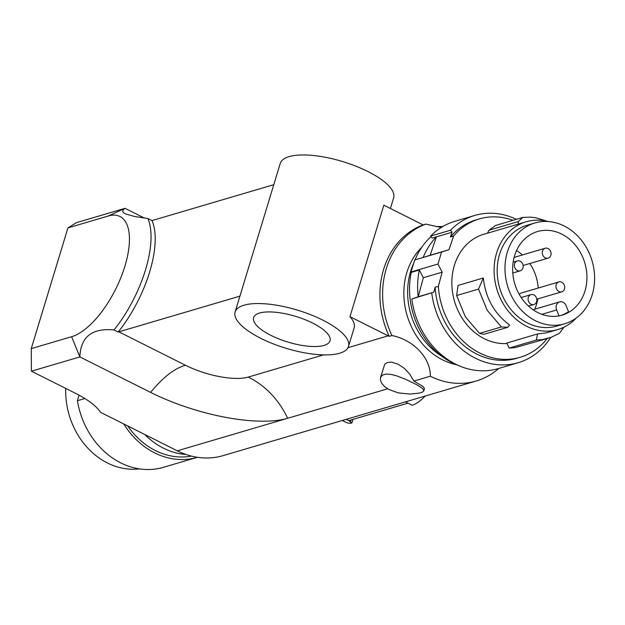 <?xml version="1.0" encoding="UTF-8"?>
<svg xmlns="http://www.w3.org/2000/svg" width="625" height="625" viewBox="0 0 625 625"><rect width="100%" height="100%" fill="white"/><g stroke="black" fill="none" stroke-linecap="round" stroke-linejoin="round"><path stroke-width="0.94" d="M31.25 348.625L67.93 227.898L108.305 215.992A66.984 28.711 116.6 0 1 124.953 266.039A66.984 28.711 116.6 0 1 71.625 336.719L31.25 348.625L31.422 371.195L75.562 393.344A61.828 20.781 16.9 0 1 100.516 412.297L177.305 450.828A82.438 69.141 73.6 0 0 223.188 455.609L476.211 381A82.438 69.141 -106.4 0 1 430.32 376.219C430.719 358.062 413.43 339.742 391.93 335.555L389.234 336.344A82.438 69.141 -106.4 0 1 423.094 224.906A82.438 69.141 -106.4 0 1 422.047 224.367L383.836 205.195L349.969 316.656L388.18 335.828A82.438 69.141 73.6 0 1 389.234 336.344M498.773 368.438A82.438 69.141 -106.4 0 1 476.211 381M423.852 390.797L422.773 388.594L416.891 384.781L405.07 379.062L396.445 375.781L391.156 374.43L386.641 374.047L383.164 374.758L380.781 376.867L380.32 379.828L381.703 383.32L384.883 386.836L388.586 389.352L398.188 392.875L410.008 394.086L419.664 393.07L422.555 392.07L423.844 390.828L424.453 388.516L423.328 386.695L413.898 381.062L430.32 376.219M177.305 450.828L287.664 418.281A82.438 69.141 73.6 0 0 248.211 377.094A47.219 15.867 -163.1 0 1 185.422 365.242C174.375 368.438 162.773 377.484 150.609 392.398A103.047 34.633 -163.1 0 0 287.664 418.281L387.648 388.805M31.422 371.195L79.875 356.914L71.625 336.719M339.648 353.234A59.25 19.914 -163.1 0 0 348.492 346.453A59.25 19.914 -163.1 0 0 341.75 332.586A59.25 19.914 -163.1 0 0 243.945 305.219A59.25 19.914 -163.1 0 0 235.102 312A59.25 19.914 -163.1 0 0 272.898 343.719A59.25 19.914 -163.1 0 0 339.648 353.234M348.492 346.453L354.133 327.891A59.25 19.914 -163.1 0 0 349.969 316.656M390.406 208.492L393.633 197.867A59.25 19.914 -163.1 0 0 355.836 166.148A59.25 19.914 -163.1 0 0 289.086 156.633A59.25 19.914 -163.1 0 0 280.242 163.422L235.102 312M67.93 227.898L76.57 222.617L125.016 208.328L108.305 215.992M185.422 365.242L118.844 331.836L239.922 296.133M118.844 331.836A82.438 35.336 -63.4 0 0 118.164 332.023A82.438 35.336 -63.4 0 0 152.023 220.586A82.438 35.336 116.6 0 0 152.703 220.383L273.781 184.68M441.164 227.516L425.789 224.109L423.094 224.906M118.164 332.023L114.008 329.938C92.016 327.875 80.641 336.867 79.875 356.914L150.609 392.398M114.008 329.938A82.438 35.336 -63.4 0 0 147.859 218.5L134.742 216.523L125.492 213.875L123.625 212.828L122.586 211.445L123.273 209.727L125.016 208.328L144.508 218.109M152.023 220.586L147.859 218.5M248.211 377.094L323.531 354.891M347.977 347.68L388.18 335.828M436.109 226.539L442.805 226.523M391.93 335.555A82.438 69.141 -106.4 0 1 425.789 224.109M413.898 381.062L409.75 374.125L404.297 368.297L398.023 364.164L391.672 362.18L387.508 362.422L384.734 364.234L380.461 377.664M259.547 313.047A39.93 13.422 -163.1 0 0 253.586 317.617A39.93 13.422 -163.1 0 0 270.938 335.375A39.93 13.422 -163.1 0 0 324.039 345.406A39.93 13.422 -163.1 0 0 330 340.836A39.93 13.422 -163.1 0 0 304.531 319.461A39.93 13.422 -163.1 0 0 259.547 313.047M456.375 364.703A66.984 56.18 -106.4 0 1 442.625 359.906A66.984 56.18 -106.4 0 1 421.758 247.305M342.32 420.477L346.18 422.414A38.641 16.562 -63.4 0 0 351.867 422.969L352.961 419.375M425.156 396.055A38.641 16.562 -63.4 0 1 412.148 405.242L407.984 403.156L348.773 420.617L351.867 422.969M350.555 421.508L351.031 419.945M441.812 356.242A66.984 56.18 -106.4 0 1 413.703 263.203M441.594 252.039L414.68 259.977L411.039 271.969L437.953 264.031L441.594 252.039L448.992 249.711L453.648 236.016A72.133 60.5 73.6 0 1 479.328 218.93A72.133 60.5 73.6 0 1 513.016 220.312M414.68 259.977L415.062 259.859A74.195 62.227 -106.4 0 1 431.016 236.641M459.125 365.781A74.195 62.227 -106.4 0 1 411.25 272.391L411.039 271.969M411.25 272.391L419.328 270.008L423.32 277.734L442.164 272.18L437.953 264.031M419.328 270.008A74.195 62.227 73.6 0 0 418.219 296.75L433.828 292.148L411.836 298.969L418.219 296.75L423.32 277.734M442.164 272.18L438.367 286.312L435.141 287.266L433.828 292.148M507.094 343.516A56.164 47.102 -106.4 0 1 454.414 265.227A56.164 47.102 -106.4 0 1 483.844 234.25L487.477 233.172M438.367 286.312A72.133 60.5 73.6 0 0 520.133 357.305A72.133 60.5 73.6 0 0 547.102 338.609M576.359 317.922A56.164 47.102 -106.4 0 1 557.867 329.523A56.164 47.102 -106.4 0 1 508.266 311.148A56.164 47.102 -106.4 0 1 496.672 252.766A56.164 47.102 -106.4 0 1 526.102 221.789A56.164 47.102 -106.4 0 1 547.93 221.5M518.133 224.164L518.234 221.594L489.016 230.211L487.461 233.203L526.102 221.789M564.656 323.766L556.852 326.062A52.555 44.078 -106.4 0 1 527.484 322.961A52.555 44.078 -106.4 0 1 510.18 235.727A52.555 44.078 -106.4 0 1 527.125 225.242L534.93 222.945A52.555 44.078 -106.4 0 1 564.297 226.047A52.555 44.078 -106.4 0 1 579.383 315.453A52.555 44.078 -106.4 0 1 564.656 323.766A52.555 44.078 -106.4 0 1 535.289 320.656A52.555 44.078 -106.4 0 1 504.977 268.617A52.555 44.078 -106.4 0 1 534.93 222.945M561.812 234.141A43.562 36.539 73.6 0 0 537 231.711A43.562 36.539 73.6 0 0 516.062 251.656A43.562 36.539 73.6 0 0 537.773 312.562A43.562 36.539 73.6 0 0 561.641 315.273A43.562 36.539 73.6 0 0 586.938 277.57A43.562 36.539 73.6 0 0 561.812 234.141M560.555 315.555A43.531 36.508 73.6 0 0 568.547 311.68L566.102 305.664A6.18 5.188 73.6 0 0 559.625 301.883A6.18 5.188 73.6 0 0 556.641 309.969L559.039 315.875M534.805 309.203A42.766 35.867 73.6 0 0 537.773 298.898M538.219 288.023A42.766 35.867 73.6 0 0 529.812 263.523M522.391 254.969A42.766 35.867 73.6 0 0 516.531 250.586M558.891 281.93A5.156 4.32 73.6 0 0 555.953 286.406A5.156 4.32 73.6 0 0 558.93 291.508A5.156 4.32 73.6 0 0 561.805 291.812A5.156 4.32 73.6 0 0 564.742 287.336A5.156 4.32 73.6 0 0 561.773 282.234A5.156 4.32 73.6 0 0 558.891 281.93L521.211 293.039A5.156 4.32 73.6 0 0 519.266 294.398M517.359 270.508A5.156 4.32 73.6 0 0 520.234 270.812A5.156 4.32 73.6 0 0 523.172 266.336A5.156 4.32 73.6 0 0 520.203 261.234A5.156 4.32 73.6 0 0 517.32 260.93A5.156 4.32 73.6 0 0 514.383 265.406A5.156 4.32 73.6 0 0 517.359 270.508M531.031 304.195A5.156 4.32 73.6 0 0 533.914 304.5A5.156 4.32 73.6 0 0 536.852 300.023A5.156 4.32 73.6 0 0 533.875 294.922A5.156 4.32 73.6 0 0 531 294.617A5.156 4.32 73.6 0 0 528.062 299.094A5.156 4.32 73.6 0 0 531.031 304.195M545.25 257.82A5.156 4.32 73.6 0 0 548.133 258.125A5.156 4.32 73.6 0 0 551.07 253.648A5.156 4.32 73.6 0 0 548.094 248.547A5.156 4.32 73.6 0 0 545.219 248.242A5.156 4.32 73.6 0 0 542.289 252.305A5.156 4.32 73.6 0 0 544.602 257.422A5.156 4.32 73.6 0 0 545.25 257.82M489.016 230.211L495.578 225.461L522.828 217.422L518.234 221.594M547.594 221.422L535.867 217.766L530.25 217.141L522.828 217.422M456.641 295.547L478.508 289.094L483.328 277.984L458.039 285.445L456.641 295.547L465.352 316.789L479.523 333.391L501.391 326.938L487.227 310.336L478.508 289.094M483.328 277.984C485.5 297.906 494.234 313.562 509.531 324.969L507.742 327.305L484 334.305L479.523 333.391M507.742 327.305L501.391 326.938M563.914 327.188L559.43 333.297L551.227 337.289L542.422 339.555L536.344 340.062L537.539 333.961L546.195 332.891L557.867 329.523M548.414 338.219L515.172 347.586L509.094 348.102L536.344 340.062M537.539 333.961L506.867 343L509.094 348.102M430.148 255.266L423.133 257.477A74.195 62.227 -106.4 0 1 436.422 236.836L430.148 255.266L448.992 249.711M516.375 219.328A76.773 64.383 -106.4 0 0 474.781 215.43A76.773 64.383 -106.4 0 0 450.523 230.219L430.609 236.094L432.117 238.109L452.031 232.234L450.422 236.969L453.648 236.016M423.133 257.477L415.062 259.859M550.641 337.5A76.773 64.383 -106.4 0 1 518.211 362.703A76.773 64.383 -106.4 0 1 431.758 293.094M450.523 230.219L452.031 232.234M435.141 287.266A72.133 60.5 73.6 0 0 516.898 358.258L520.133 357.305M479.328 218.93L476.094 219.875A72.133 60.5 73.6 0 0 450.422 236.969M430.609 236.094A76.773 64.383 -106.4 0 1 454.867 221.305L474.781 215.43M518.211 362.703L498.289 368.578A76.773 64.383 -106.4 0 1 411.836 298.969M144.805 434.516A74.195 62.227 73.6 0 0 185.969 454.477M139.297 468.867A72.133 60.5 -106.4 0 1 65.742 388.414M127.664 425.914A74.195 62.227 73.6 0 0 191.43 456.094M79.023 395.148L77.43 400.711L84.852 398.523M77.43 400.711A76.773 64.383 73.6 0 0 163.453 467.312L197.367 457.312A76.773 64.383 73.6 0 0 197.43 457.297M123.758 423.953A76.773 64.383 73.6 0 0 197.367 457.312M348.773 420.617L346.211 419.328M407.984 403.156L405.43 401.867M556.641 309.969L541.844 314.328M512.789 273.008L520.234 270.812M528.492 306.102L533.914 304.5M536.789 299.188L561.805 291.812M523.109 265.5L548.133 258.125M533.016 309.727L559.625 301.883M514.133 257.406L545.219 248.242M513.164 262.156L517.32 260.93M521.18 297.508L531 294.617"/></g></svg>

